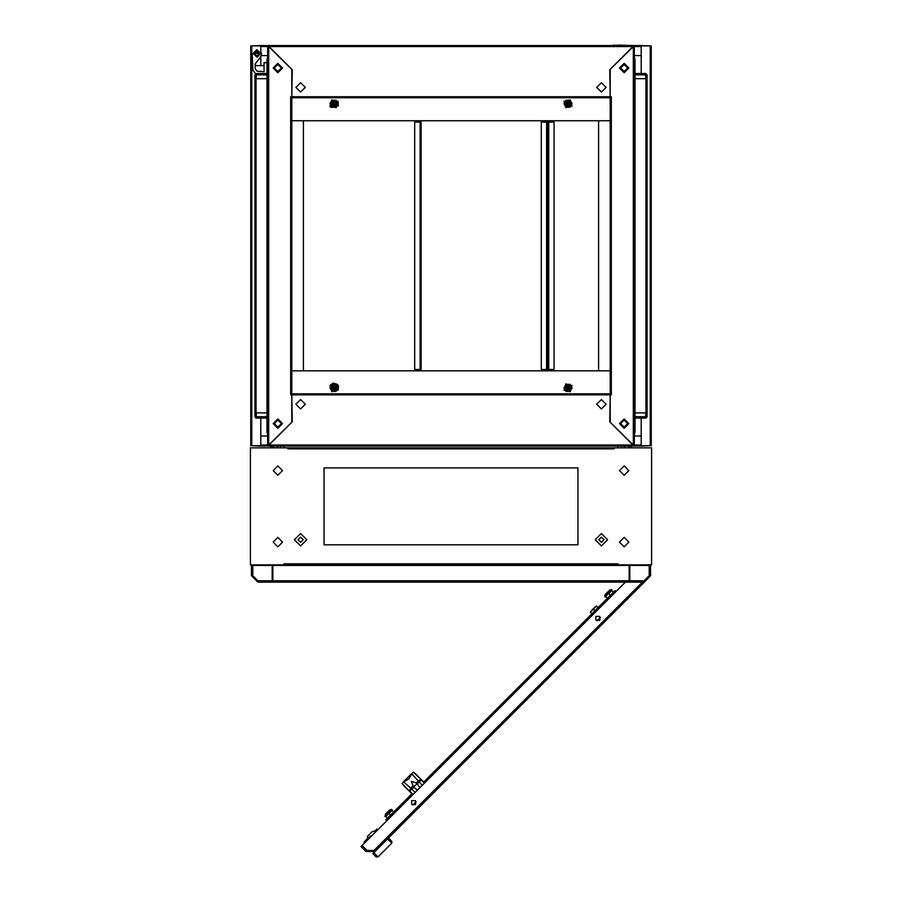 <?xml version="1.0" encoding="UTF-8"?>
<svg xmlns="http://www.w3.org/2000/svg" width="902" height="902" viewBox="0 0 902 902"><rect width="100%" height="100%" fill="white"/><g stroke="black" fill="none" stroke-linecap="round" stroke-linejoin="round"><path stroke-width="1.35" d="M642.461 582.106L374.037 850.518L367.058 850.518L362.052 845.512L625.447 582.106L272.855 582.106L272.855 565.396L650.534 565.396L650.534 575.758L644.186 582.106L629.81 582.106L629.81 565.396M629.145 582.106L272.855 582.106L629.145 582.106L629.145 565.396M409.271 791.201L403.837 785.766M428.597 777.062L603.303 602.367L598.071 607.587L596.47 605.986L590.37 612.075L591.983 613.687L423.681 781.978L415.653 773.95M424.391 783.161L420.535 779.305L418.562 781.279L419.204 781.933L413.567 786.894L411.256 781.369L415.912 782.823L418.562 781.279L411.707 773.781L413.353 772.123L424.628 782.925M412.812 794.741L402.01 783.477L403.668 781.82L411.537 789.036L409.835 791.291L413.048 794.504M417.412 790.141L413.86 787.266L411.921 789.205L415.168 792.396M618.118 446.219L618.118 447.843L283.882 447.843L283.882 446.219M385.684 813.931L389.461 810.154L385.684 813.931L385.278 816.603L392.133 809.759L391.705 809.331L384.85 816.175M376.224 829.908L378.321 829.242M369.516 837.947L371.218 836.334M365.547 842.006L368.095 839.367M412.485 794.414L398.628 808.925L397.692 807.978L411.864 793.794L385.876 819.794L386.811 820.741M388.469 837.992L391.784 841.307L391.784 843.19L387.522 838.939L373.811 852.649L378.073 856.9L391.784 843.19L391.784 841.307L388.469 837.992M372.876 853.596L376.179 856.9L372.876 853.596L373.586 852.886M607.362 592.253L605.479 594.136L607.362 592.253M608.072 592.964L604.644 596.391L605.073 596.808L611.928 589.953L611.5 589.536L608.072 592.964M260.825 418.1L260.825 445.678L250.801 445.678L250.801 45.934L260.825 45.934L260.825 51.797L260.825 45.596L267.68 45.596L291.741 69.33L291.741 96.739L610.259 96.728L610.259 394.873L291.741 394.873L291.741 96.728L290.726 96.739L290.726 394.873L291.741 394.873L291.741 422.283L267.68 446.005L260.825 446.005L260.825 435.982L267.68 435.982M641.175 73.513L641.175 45.934L651.199 45.934L651.199 445.678L641.175 445.678L641.175 418.1M634.32 435.982L641.175 435.982L641.175 446.005L634.32 446.005L610.259 422.283L610.259 394.873L611.274 394.873L611.274 96.739L610.259 96.739L610.259 69.33L634.32 45.596L641.175 45.596L641.175 55.631L634.32 55.631M547.672 369.47L541.313 369.47L541.313 122.142L547.672 122.142L547.672 369.47L547.751 122.142L554.099 122.142L554.099 369.47L547.751 369.47L547.672 122.142M291.752 370.801L291.752 120.8L303.433 120.8L303.433 370.801L291.741 370.801L610.259 370.801L598.567 370.801L598.567 120.8L610.259 120.8L291.741 120.8L291.741 371.804M270.566 447.843L270.566 446.005L267.68 446.005L267.68 45.596L613.439 45.596L284.716 45.596M256.315 78.688L267.003 78.688L267.003 74.843L256.315 74.843L256.315 78.688L254.973 78.688L256.044 78.688L256.044 412.924L254.973 412.924L256.315 412.924L256.315 416.758L267.003 416.758L267.003 418.1L255.864 418.021M621.467 447.843L621.467 446.005L284.716 446.005M634.997 416.758L645.685 416.758L645.685 412.924L647.027 412.924L645.956 412.924L645.956 78.688L647.027 78.688L645.685 78.688L645.685 74.843L634.997 74.843M421.087 369.47L414.74 369.47L414.74 122.142L421.087 122.142L421.087 369.47L421.087 122.142M610.259 393.87L291.741 393.858M272.19 565.396L272.19 582.106L257.814 582.106L251.466 575.758L251.466 565.396L272.855 565.396M636.011 565.328L630.194 565.328L636.011 564.889M271.806 564.889L265.989 565.328L271.739 564.821M402.01 783.477L409.598 791.528M422.283 785.281L419.204 781.933L421.414 779.711M629.81 580.764L644.186 580.764L644.186 582.106L650.534 575.758L644.355 582.106L374.995 851.465L366.02 851.465L361.059 846.504L361.995 845.557L366.967 850.518L366.02 851.465M644.186 580.764L649.203 575.758L650.534 575.758L644.186 582.106L650.534 575.758M389.461 810.154L385.346 814.495M611.5 589.536L609.82 590.032L605.479 594.136M267.68 59.476L267.003 59.476L267.68 57.13M254.973 74.843L256.315 73.513L254.973 74.843L254.973 412.924L254.973 74.843L256.315 74.843L256.315 73.513L267.003 73.513L255.864 73.581M634.32 432.137L634.997 432.137L634.32 433.772L634.997 432.137L634.997 412.924L645.685 412.924M618.321 446.005L617.284 446.005M646.136 418.021L647.027 416.758L647.027 78.688L647.027 416.758L645.685 416.758L645.685 418.1L634.997 418.1M634.32 78.688L634.997 78.688L634.997 59.476L634.32 57.829L634.997 59.476L634.997 73.513L634.997 59.476L634.32 59.476M645.685 73.513L645.685 74.843L647.027 74.843L645.685 73.513L647.027 74.843L647.027 78.688L647.027 74.843L645.685 73.513L634.997 73.513M613.439 45.1L617.284 45.596M267.68 434.482L267.003 432.137L267.68 433.772L267.003 432.137L267.003 418.1L267.003 432.137L267.68 432.137M267.003 418.1L256.315 418.1L256.315 416.758L254.973 416.758L254.973 412.924L254.973 416.758L256.315 418.1L254.973 416.758M252.797 565.396L252.797 575.758L251.466 575.758L257.814 582.106L251.466 575.758L257.814 582.106L272.19 582.106L257.814 582.106L257.814 580.764L272.19 580.764M338.126 390.228L338.419 386.056L337.179 384.308L333.154 383.181L329.906 385.481L338.126 390.228M329.906 106.132L331.068 107.473L338.261 105.895L338.126 101.385L329.906 106.132M306.781 539.757L300.591 545.947L294.413 539.757L300.591 533.578L306.781 539.757M300.591 537.141L303.219 539.757L300.591 542.384L297.976 539.757L300.591 537.141L303.23 539.757L300.591 542.395L297.964 539.757L300.591 537.13M282.551 542.102L277.872 537.423L273.193 542.102L277.872 546.781L282.551 542.102M282.551 470.573L277.872 465.894L273.193 470.573L277.872 475.253L282.551 470.573M628.807 470.573L624.128 465.894L619.448 470.573L624.128 475.253L628.807 470.573M628.807 542.102L624.128 537.423L619.448 542.102L624.128 546.781L628.807 542.102M599.706 616.359L595.929 616.359L595.929 620.136L599.706 620.136L599.706 616.359M411.673 804.381L411.673 800.604L415.461 800.604L415.461 804.381L411.673 804.381M259.607 54.289L256.867 51.549L254.127 54.289L256.867 57.029L259.607 54.289M267.003 62.644L267.003 59.476L267.003 62.644L264.015 62.644L264.015 71.675L256.912 71.123L255.232 68.732L255.165 63.952L260.047 57.728L261.546 54.289L256.867 49.61L252.188 54.289L252.932 69.849M256.867 56.961L254.195 54.289L256.867 51.617L259.539 54.289L257.544 56.95M256.867 55.958L255.198 54.289L256.867 52.62L258.536 54.289L256.867 55.958M566.569 104.576L567.166 102.343L569.399 102.941L568.801 105.173L566.569 104.576M332.601 102.941L334.834 102.343L335.431 104.576L333.199 105.173L332.601 102.941M335.431 387.037L334.834 389.269L332.601 388.672L333.199 386.439L335.431 387.037M624.128 418.934L628.807 423.613L624.128 428.292L619.448 423.613L624.128 418.934M624.128 63.32L628.807 68L624.128 72.679L619.448 68L624.128 63.32M281.379 68L277.872 64.482L274.355 68L277.872 71.506L281.379 68M277.872 72.679L273.193 68L277.872 63.32L282.551 68L277.872 72.679M277.872 428.292L273.193 423.613L277.872 418.934L282.551 423.613L277.872 428.292M332.567 387.014L334.856 386.406L335.465 388.683L333.188 389.303L332.567 387.014M335.747 388.852L335.014 386.124L332.297 386.857L333.018 389.585L335.758 388.852L335.025 386.112L332.286 386.845L333.018 389.574L335.747 388.852M331.564 386.428L332.601 390.318L336.48 389.269L335.443 385.391L331.564 386.428M569.399 388.672L567.166 389.269L566.569 387.037L568.801 386.439L569.399 388.672M620.621 423.613L624.128 427.12L627.645 423.613L624.128 420.106L620.621 423.613M569.433 104.598L567.144 105.207L566.535 102.918L568.812 102.309L569.433 104.598M566.253 102.76L566.986 105.489L569.703 104.756L568.982 102.016L566.242 102.749L566.975 105.489L569.714 104.756L568.982 102.027L566.253 102.76M570.436 105.173L569.399 101.295L565.52 102.332L566.557 106.222L570.436 105.173M624.128 72.002L628.142 68L624.128 63.986L620.125 68L624.128 72.002M624.128 71.506L627.645 68L624.128 64.482L620.621 68L624.128 71.506M596.729 87.381L601.408 92.06L606.088 87.381L601.408 82.702L596.729 87.381M295.912 87.381L300.591 92.06L305.271 87.381L300.591 82.702L295.912 87.381M277.872 419.599L273.858 423.613L277.872 427.627L281.875 423.613L277.872 419.599M277.872 420.106L274.355 423.613L277.872 427.12L281.379 423.613L277.872 420.106M566.535 388.683L567.144 386.406L569.433 387.014L568.812 389.303L566.535 388.683M569.703 386.857L566.986 386.124L566.253 388.852L568.982 389.585L569.714 386.845L566.975 386.112L566.242 388.852L568.982 389.574L569.703 386.857M565.52 389.269L569.399 390.318L570.436 386.428L566.557 385.391L565.52 389.269M335.465 102.918L334.856 105.207L332.567 104.598L333.188 102.309L335.465 102.918M332.297 104.756L335.014 105.489L335.747 102.76L333.018 102.016L332.286 104.756L335.025 105.489L335.758 102.749L333.018 102.027L332.297 104.756M336.48 102.332L332.601 101.295L331.564 105.173L335.443 106.222L336.48 102.332M305.271 404.231L300.591 399.552L295.912 404.231L300.591 408.91L305.271 404.231M606.088 404.231L601.408 399.552L596.729 404.231L601.408 408.91L606.088 404.231M595.219 539.757L601.408 533.578L607.587 539.757L601.408 545.947L595.219 539.757M601.408 542.384L598.781 539.757L601.408 537.141L604.024 539.757L601.408 542.384L598.77 539.757L601.408 537.13L604.036 539.757L601.408 542.395M282.022 68L277.872 72.149L273.723 68L277.872 63.85L282.022 68M273.96 68L277.872 71.912L281.785 68L277.872 64.087L273.96 68M330.121 385.605L331.767 391.75L337.912 390.104L336.266 383.959L330.121 385.605M619.978 423.613L624.128 419.464L628.277 423.613L624.128 427.762L619.978 423.613M628.04 423.613L624.128 419.701L620.215 423.613L624.128 427.525L628.04 423.613M571.879 106.008L570.233 99.863L564.088 101.509L565.734 107.654L571.879 106.008M564.088 390.104L570.233 391.75L571.879 385.605L565.734 383.959L564.088 390.104M337.912 101.509L331.767 99.863L330.121 106.008L336.266 107.654L337.912 101.509M258.806 564.821L257.904 565.396M278.628 565.396L277.726 564.821M280.533 447.843L280.533 446.005L283.679 446.005M277.85 447.843L277.85 446.005M277.117 447.843L277.117 446.005M273.78 447.843L273.78 446.005M273.238 447.843L273.238 446.005M271.57 447.843L271.57 446.005M403.668 781.82L408.865 778.978L411.707 773.781M409.034 790.964L412.71 786.025M415.912 782.823L416.78 783.691M420.028 787.525L417.152 783.973M622.335 565.396L623.248 564.821M283.938 565.396L283.882 564.821L651.537 564.821L651.537 447.843L614.104 447.843L614.104 448.858L287.896 448.858L287.896 447.843L614.104 447.843L250.463 447.843L250.463 564.821L283.882 564.821L283.882 563.818L618.118 563.818L618.062 565.396M619.076 564.821L619.065 565.396M631.434 447.843L631.434 446.005L634.32 446.005L634.32 45.596L617.284 45.1M630.43 447.843L630.43 446.005M628.762 447.843L628.762 446.005M628.22 447.843L628.22 446.005M624.883 447.843L624.883 446.005M624.15 447.843L624.15 446.005M629.145 580.899L629.81 580.899M629.81 582.106L644.186 582.106M578.002 544.774L578.002 467.901L323.998 467.901L323.998 544.774L578.002 544.774L578.002 467.901L323.998 467.901L323.998 544.774L578.002 544.774M278.763 565.396L277.85 564.821M390.025 809.816L391.705 809.331M364.814 842.637L364.081 841.961L365.028 841.014L364.859 842.705M367.385 838.657L365.028 841.014M377.555 829.908L376.844 829.197L376.134 829.908M367.441 838.702L368.14 839.412L367.441 836.334L371.928 831.847L370.395 833.38L371.928 831.847L377.6 829.953M374.995 851.465L374.048 850.53L366.967 850.518M613.439 592.231L611.827 590.618L608.782 593.674L610.395 595.275M608.5 593.381L605.738 596.718L607.339 598.33M611.827 590.618L611.263 590.618M605.738 596.718L605.738 596.154M424.301 782.598L604.25 603.314L603.303 602.367L584.203 621.467M369.087 837.518L370.745 835.861L371.173 836.289L370.745 835.861L369.087 837.518L369.561 837.992M582.218 623.451L572.387 633.283M570.402 635.267L560.57 645.099M558.586 647.084L550.355 655.303M545.158 660.501L536.938 668.732M534.954 670.716L525.122 680.548M523.137 682.532L513.306 692.364M511.321 694.348L503.09 702.568M497.893 707.777L489.673 715.996M487.689 717.981L477.857 727.813M475.861 729.797L466.03 739.629M464.045 741.613L455.826 749.844M450.628 755.042L442.397 763.261M440.413 765.246L430.581 775.077M411.864 793.794L408.561 797.109M403.363 802.306L397.692 807.978M370.395 833.38L371.928 831.847L370.395 833.38M367.441 836.334L369.448 834.327M376.179 856.9L378.073 856.9L376.179 856.9M590.37 612.075L593.133 608.749L595.027 610.643M593.133 608.749L596.47 605.986M603.303 602.367L615.119 590.551L616.066 591.498M393.644 812.014L392.043 810.413L388.987 813.457L390.6 815.07M388.706 813.176L385.943 816.513L387.544 818.114M392.043 810.413L391.468 810.413M385.943 816.513L385.943 815.938M255.717 62.892L255.165 65.654L255.717 62.892L255.165 65.654L264.015 65.654M255.537 73.761L254.589 72.476M252.583 69.646L255.458 73.671M256.98 51.617L259.517 54.65L256.98 56.961M261.287 55.811L261.287 52.767M634.32 434.482L634.771 433.129M634.771 58.483L634.32 57.13M260.825 446.005L252.132 445.678M649.868 445.678L641.175 446.005M641.175 45.596L649.868 45.934M252.132 45.934L260.825 45.596M260.825 46.6L267.68 46.611M260.825 65.654L260.825 56.781M261.4 55.631L267.68 55.631M547.413 122.142L547.413 120.8L547.424 122.142M547.413 370.801L547.413 369.47L547.424 370.801M633.317 446.005L633.317 45.596M267.003 432.137L267.003 59.476L267.68 57.829L267.003 59.476M548.078 369.47L548.078 370.801M548.078 120.8L548.078 122.142M268.683 45.596L268.683 446.005M331.124 386.18L332.094 384.511L335.95 384.511L332.094 384.511L331.124 386.18L330.166 387.849L332.094 391.197L329.963 387.849L331.992 384.342L336.051 384.342L338.07 387.849L336.051 391.367L331.992 391.367L329.963 387.849M336.051 391.367L332.094 391.197L335.95 391.197L336.92 389.529L337.878 387.849L335.95 384.511L337.878 387.849L336.92 389.529M570.876 105.433L569.906 107.101L566.05 107.101L569.906 107.101L570.876 105.433L571.834 103.753L569.906 100.415L572.037 103.753L570.008 107.27L565.949 107.27L563.93 103.753L565.949 100.246L570.008 100.246L572.037 103.753M566.05 100.415L569.906 100.415L566.05 100.415L564.122 103.753L566.05 107.101L564.122 103.753L565.949 100.246M634.997 412.924L634.997 78.688L645.685 78.688M611.928 45.596L290.072 45.596M610.259 96.728L609.797 69.804L632.99 46.6L632.99 45.596L269.01 45.596L269.022 46.611L292.203 69.804L291.741 96.728M610.259 97.743L291.741 97.743L610.259 97.743L291.741 97.743L291.741 120.8M632.99 45.596L632.978 46.611L269.022 46.611L269.01 45.596M420.749 122.142L420.749 120.8M420.749 370.801L420.749 369.47M267.003 416.758L267.003 412.924L256.315 412.924M565.08 389.529L564.122 387.849L566.05 384.511L564.122 387.849L565.08 389.529L566.05 391.197L569.906 391.197L565.949 391.367L563.93 387.849L565.949 384.342L570.008 384.342L572.037 387.849L570.008 391.367L565.949 391.367M572.037 387.849L569.906 391.197L571.834 387.849L570.876 386.18L569.906 384.511L566.05 384.511L569.906 384.511L570.876 386.18M267.68 412.924L267.003 412.924M336.92 102.084L337.878 103.753L335.95 107.101L337.878 103.753L336.92 102.084L335.95 100.415L332.094 100.415L336.051 100.246L338.07 103.753L336.051 107.27L331.992 107.27L329.963 103.753L331.992 100.246L336.051 100.246M330.166 103.753L332.094 100.415L330.166 103.753L332.094 107.101L335.95 107.101L332.094 107.101L329.963 103.753M290.072 446.005L611.928 446.005M291.741 394.873L292.203 421.809L269.01 445.002L269.01 446.005L632.99 446.005L632.978 445.002L609.797 421.809L610.259 394.873M269.01 446.005L269.022 445.002L632.99 445.002L632.99 446.005M622.763 565.035L623.35 564.934M622.47 565.396L623.372 564.821M272.855 580.899L272.19 580.899M282.935 564.832L282.935 565.396M272.855 580.764L629.145 580.764M420.851 779.148L413.353 772.123M252.797 569.94L252.797 570.943M649.203 575.758L649.203 565.396M649.203 569.94L649.203 570.943M283.938 564.832L618.062 564.832M414.943 804.787L415.867 803.862M599.187 620.542L600.112 619.618M391.784 843.19L391.784 841.307M251.805 445.678L251.805 45.934M650.195 45.934L650.195 445.678M634.32 46.611L641.175 46.611M641.175 445.002L634.32 445.002M267.68 445.002L260.825 445.002M547.751 122.142L547.751 369.47M546.657 122.142L546.657 369.47M610.248 120.8L610.248 370.801M548.754 369.47L548.754 122.142M647.027 416.758L645.685 418.1M635.064 412.924L635.064 78.688M420.073 122.142L420.073 369.47M266.936 78.688L266.936 412.924M252.797 575.758L257.814 580.764M404.107 781.087L410.974 774.22M412.879 805.08L416.149 801.799M597.124 620.835L600.394 617.554M605.141 594.7L604.644 596.391M609.82 590.032L609.245 590.37M563.874 101.385L572.093 106.132L563.874 101.385M572.093 385.481L563.874 390.228L572.093 385.481"/></g></svg>
